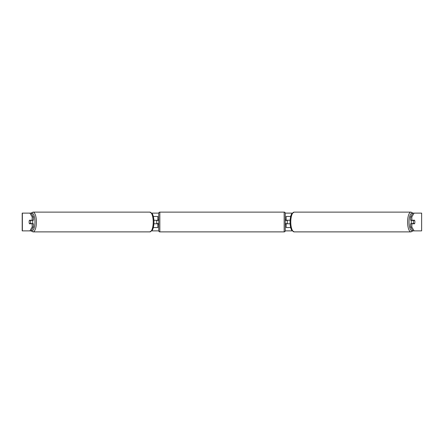 <?xml version="1.0" encoding="UTF-8"?>
<svg xmlns="http://www.w3.org/2000/svg" width="444" height="444" viewBox="0 0 444 444"><rect width="100%" height="100%" fill="white"/><g stroke="black" fill="none" stroke-linecap="round" stroke-linejoin="round"><path stroke-width="0.67" d="M157.842 220.446L153.902 220.224M157.842 220.224L157.842 216.45L153.319 216.45M153.319 227.55L157.842 227.55L157.842 223.554M156.732 223.776L156.732 220.224M153.902 223.776L157.842 223.776M290.681 216.45L286.158 216.45L286.158 220.224L290.099 220.224M290.681 227.55L286.158 227.55L286.158 223.554M287.268 223.776L285.936 223.554L285.936 224.22L285.27 224.22M287.268 223.554L287.268 220.224M290.099 223.776L286.158 223.776M411.56 223.776A2.22 0.76 -90 0 1 411.255 222A2.22 0.76 -90 0 1 411.56 220.224M413.342 222A2.22 0.76 -90 0 1 413.558 220.446L414.646 220.446A2.22 0.76 -90 0 1 414.863 222A2.22 0.76 -90 0 1 414.646 223.554L413.558 223.554A2.22 0.76 -90 0 1 413.342 222M412.187 220.224A2.22 0.76 -90 0 0 412.099 220.446L413.558 220.446M412.187 223.776A2.22 0.76 -90 0 1 412.099 223.554L413.558 223.554M151.793 213.12L158.736 213.12M285.264 213.12L292.208 213.12M29.898 213.12L31.152 213.12L33.428 216.966L32.179 216.966L29.898 213.12L22.2 213.12L22.2 230.88L29.898 230.88L32.179 227.034L33.428 227.034L31.152 230.88L29.898 230.88L31.086 230.88L33.028 231.879A9.879 3.38 90 0 0 36.408 222A9.879 3.38 90 0 0 33.028 212.121L31.086 213.12M151.793 230.88L158.736 230.88M285.264 230.88L292.208 230.88M410.972 231.879L294.15 231.879A9.879 3.38 -90 0 1 290.77 222A9.879 3.38 -90 0 1 294.15 212.121L410.972 212.121A9.879 3.38 90 0 0 407.592 222A9.879 3.38 90 0 0 410.972 231.879L412.914 230.88L414.102 230.88L412.848 230.88L410.572 227.034L410.572 223.776L411.821 223.776L411.821 227.034L414.102 230.88L421.639 230.88L421.639 213.12L414.102 213.12L411.821 216.966L410.572 216.966L412.848 213.12L414.102 213.12M421.639 213.12L421.639 230.88M410.572 216.966L410.572 220.224L411.821 220.224L411.821 216.966M411.821 220.224L414.557 220.224A2.22 0.76 -90 0 1 414.557 223.776L411.821 223.776M410.572 227.034L411.821 227.034M33.428 227.034L33.428 223.776L32.179 223.776L32.179 227.034M32.179 216.966L32.179 220.224L33.428 220.224L33.428 216.966M32.179 220.224L29.443 220.224A2.22 0.76 -90 0 0 29.138 222A2.22 0.76 -90 0 0 29.443 223.776L32.179 223.776M32.44 223.776A2.22 0.76 -90 0 0 32.745 222A2.22 0.76 -90 0 0 32.44 220.224M30.442 223.554A2.22 0.76 -90 0 0 30.658 222A2.22 0.76 -90 0 0 30.442 220.446L29.354 220.446A2.22 0.76 -90 0 0 29.138 222A2.22 0.76 -90 0 0 29.354 223.554L31.901 223.554A2.22 0.76 -90 0 1 31.813 223.776M30.442 220.446L31.901 220.446A2.22 0.76 -90 0 0 31.813 220.224M159.84 212.121A1.11 1.11 0 0 0 158.73 213.231L158.73 230.769A1.11 1.11 0 0 0 159.84 231.879L284.16 231.879A1.11 1.11 0 0 0 285.27 230.769L285.27 213.231A1.11 1.11 0 0 0 284.16 212.121L159.84 212.121L159.84 231.879M287.268 220.446L285.936 220.446L285.936 219.78L285.27 219.78M158.73 219.78L158.064 219.78L158.064 220.446L156.732 220.446M156.732 223.554L158.064 223.554L158.064 224.22L158.73 224.22M412.665 230.564A8.769 2.997 -90 0 1 409.018 222A8.769 2.997 -90 0 1 412.665 213.436M22.361 230.88L22.361 213.12M31.335 230.564A8.769 2.997 -90 0 0 34.982 222A8.769 2.997 -90 0 0 31.335 213.436M33.028 231.879L149.85 231.879A9.879 3.38 -90 0 0 153.23 222A9.879 3.38 -90 0 0 149.85 212.121L33.028 212.121M284.16 231.879L284.16 212.121M410.972 212.121L412.914 213.12M294.15 212.121L291.758 213.736C291.32 214.313 290.16 216.633 290.043 222C290.16 227.367 291.32 229.687 291.758 230.264L294.15 231.879M149.85 231.879L152.242 230.264C152.681 229.687 153.84 227.367 153.957 222C153.84 216.633 152.681 214.313 152.242 213.736L149.85 212.121"/></g></svg>
